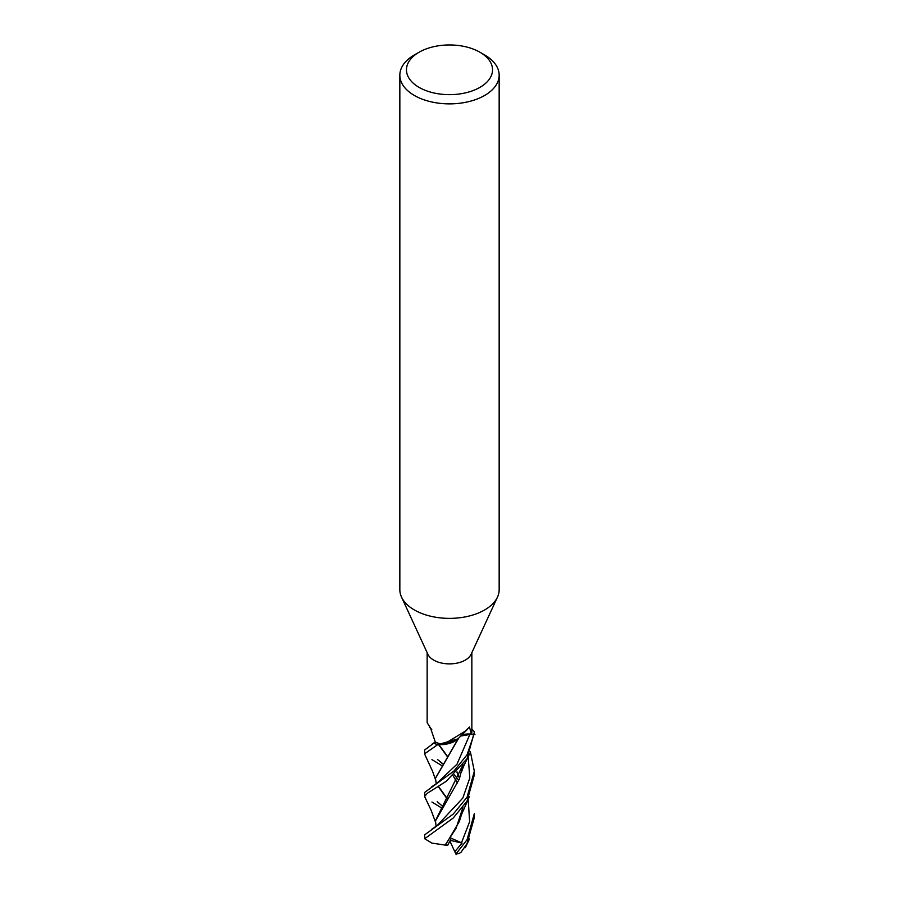 <?xml version="1.0" encoding="UTF-8"?>
<svg xmlns="http://www.w3.org/2000/svg" width="899" height="899" viewBox="0 0 899 899"><rect width="100%" height="100%" fill="white"/><g stroke="black" fill="none" stroke-linecap="round" stroke-linejoin="round"><path stroke-width="1.35" d="M458.67 738.203L458.546 738.27A20.531 11.856 180 0 1 458.344 738.484A20.531 11.856 180 0 1 456.591 740.023A20.531 11.856 180 0 1 443.421 744.484A22.351 12.901 180 0 1 435.307 742.035L424.676 749.957L424.676 753.789L437.633 744.664A24.824 14.339 180 0 1 433.689 743.125M437.633 744.664L457.917 738.899L456.13 740.394L437.858 744.675A24.745 14.283 180 0 1 433.745 743.091A24.745 14.283 180 0 0 437.858 744.675L443.881 744.563L456.591 740.023M479.931 52.232L484.617 54.929A49.659 28.667 180 0 1 499.159 75.201L499.159 589.71A49.659 28.667 180 0 1 497.484 597.082A49.659 28.667 180 0 1 484.617 609.983A49.659 28.667 180 0 1 436.611 617.388A49.659 28.667 180 0 1 401.516 597.082A49.659 28.667 180 0 1 399.841 589.71L399.841 75.201A49.659 28.667 180 0 1 414.383 54.929L419.069 52.232A43.04 24.846 180 0 1 479.931 52.232A43.04 24.846 180 0 1 479.931 87.372A43.04 24.846 180 0 1 419.069 87.372A43.04 24.846 180 0 1 419.069 52.232L414.383 54.929M497.484 597.082L471.098 654.303A22.351 12.901 180 0 1 465.3 660.102A22.351 12.901 180 0 1 443.701 663.44A22.351 12.901 180 0 1 427.902 654.303L401.516 597.082M499.159 75.201A49.659 28.667 180 0 1 484.617 95.474A49.659 28.667 180 0 1 430.497 101.688A49.659 28.667 180 0 1 399.841 75.201M427.149 652.663L427.149 722.729L430.509 727.988L435.307 742.035M443.421 744.484L465.3 731.145L469.424 727.044L471.548 734.191L460.681 736.045M460.85 735.876A10.103 5.832 180 0 1 469.997 734.045L473.987 734.449L467.053 754.767L453.95 771.016L424.665 792.412L424.665 796.323L427.486 793.154L446.376 781.197L467.053 758.7L474.324 732.224M431.722 729.404A420.159 229.739 146.8 0 0 429.497 727.269M471.851 652.663L471.851 732.078A22.351 12.901 180 0 1 471.548 734.191M473.987 734.449A24.824 14.339 180 0 0 474.324 732.078A24.824 14.339 180 0 0 474.324 731.707L474.234 731.595A24.745 14.283 180 0 1 473.908 734.449A24.745 14.283 180 0 0 474.234 731.595L471.851 729.224M461.783 735.483L469.986 734.112L474.975 734.539L465.536 734.303M464.974 734.404L463.996 734.652M441.274 807.763L431.947 802.032M424.879 797.053L424.665 796.323M424.89 754.609L424.676 753.789M467.053 839.722L455.905 854.05A24.835 14.339 180 0 0 459.131 853.409L460.917 852.421L467.053 843.577L474.335 817.551L474.335 813.606L467.053 839.722M470.402 751.901L474.324 771.207L467.064 797.211L453.298 814.044L424.665 834.834L424.665 838.733L453.197 818.045L467.053 801.099L474.324 774.96M462.94 807.392L456.085 828.294L445.129 845.082L431.969 843.116L424.665 838.733M441.33 765.319L431.947 759.633M466.795 844.004L460.917 852.421M447.691 799.189L438.555 786.569M435.464 778.152L458.389 738.427M469.986 734.112L457.007 764.195L436.285 783.804L435.464 778.399L458.659 738.248M447.533 799.402L438.352 786.692M459.58 777.995L457.018 771.893M447.758 756.711L438.937 744.732M456.175 854.601L454.793 851.69L462.041 843.082L450.613 837.947M451.219 838.396L447.803 845.161L445.443 845.127L459.367 821.405L461.94 813.134M459.501 778.208L456.861 772.05M447.59 756.936L438.645 744.72M436.127 826.518L435.476 820.922L459.299 779.13L463.03 764.746M462.951 764.847L435.476 820.708M454.793 851.69L449.893 841.048M462.041 843.082L450.23 840.363M469.997 734.045A416.911 341.654 62.4 0 1 471.537 732.483M461.434 842.891L469.638 821.686L468.154 799.087M458.67 780.253L454.197 774.691M442.6 763.566L437.498 759.498L442.477 763.723M437.274 825.451L462.828 798.042L469.817 777.905L468.165 756.677M467.379 729.404L458.344 738.484M429.34 727.122L431.778 729.482M436.768 783.4L431.812 786.659M465.289 847.701L469.48 838.936M424.834 754.497L432.543 771.23L435.577 779.871M437.195 801.683L442.465 806.167M461.333 815.022L469.447 796.492M435.105 742.125L432.093 744.08M453.062 775.725L457.422 783.04M437.285 825.439L431.868 829.159M456.973 739.753L457.422 740.652M462.434 765.532L461.367 772.432C463.693 765.431 463.581 766.6 469.536 753.879M424.811 796.896L431.071 810.156L435.554 822.214M474.324 771.207L474.324 775.039"/></g></svg>
